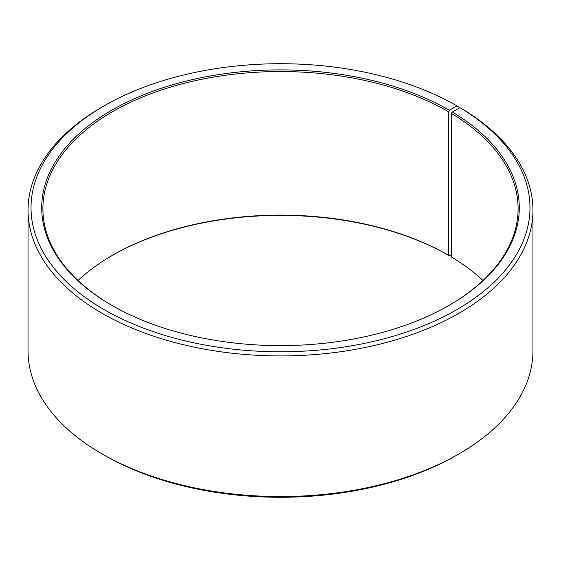 <?xml version="1.0" encoding="UTF-8"?>
<svg xmlns="http://www.w3.org/2000/svg" width="561" height="561" viewBox="0 0 561 561"><rect width="100%" height="100%" fill="white"/><g stroke="black" fill="none" stroke-linecap="round" stroke-linejoin="round"><path stroke-width="0.84" d="M459.964 107.691A249.477 144.037 180 0 1 454.845 310.773A249.477 144.037 180 0 1 103.07 309.006A249.477 144.037 180 0 1 104.087 105.903L101.99 107.116A252.45 145.748 180 0 0 28.05 210.172A252.45 145.748 180 0 0 280.5 355.926A252.45 145.748 180 0 0 532.95 210.172A252.45 145.748 180 0 0 462.096 108.925L459.964 107.691L452.271 111.983L451.416 113.427L451.416 256.987A237.598 137.179 180 0 1 482.972 280.5M451.416 113.427A237.598 137.179 180 0 1 518.098 208.72A237.598 137.179 180 0 1 448.933 305.472M112.067 305.472A237.598 137.179 180 0 1 42.902 208.72A237.598 137.179 180 0 1 189.576 81.983A237.598 137.179 180 0 1 448.505 111.723L448.505 255.283L449.347 255.767L451.416 254.575M78.028 280.5A237.598 137.179 180 0 1 112.488 255.283A237.598 137.179 180 0 1 448.505 255.283M112.067 255.528A238.79 137.866 180 0 1 449.347 255.767M532.95 210.172L532.95 350.828A252.45 145.748 180 0 1 459.01 453.884L456.913 455.097A249.477 144.037 180 0 1 104.087 455.097L101.99 453.884A252.45 145.748 180 0 1 28.05 350.828L28.05 210.172M459.01 453.884A252.45 145.748 180 0 1 101.99 453.884M459.01 108.224L459.01 107.116L456.906 105.903L449.347 110.265L448.505 111.723M104.087 105.903A249.477 144.037 180 0 1 456.906 105.903M452.271 111.983A238.79 137.866 180 0 1 449.354 305.233A238.79 137.866 180 0 1 111.646 305.233A238.79 137.866 180 0 1 111.653 110.265A238.79 137.866 180 0 1 449.347 110.265"/></g></svg>
